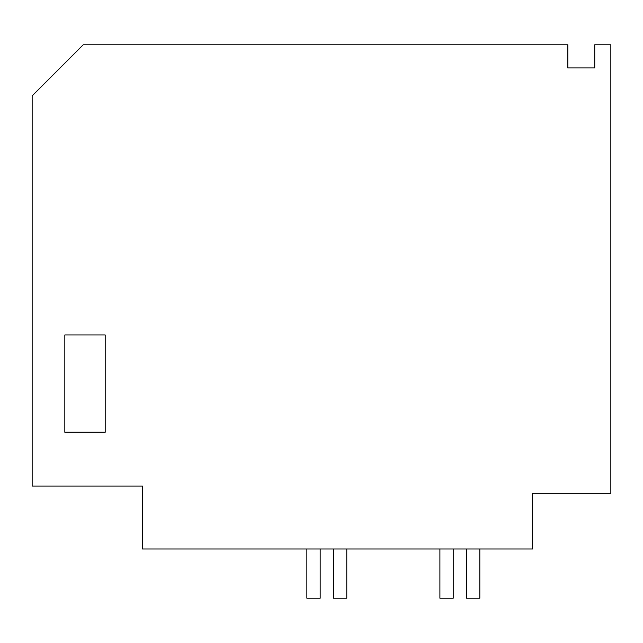 <?xml version="1.0" encoding="UTF-8"?>
<svg xmlns="http://www.w3.org/2000/svg" width="643" height="643" viewBox="0 0 643 643"><rect width="100%" height="100%" fill="white"/><g stroke="black" fill="none" stroke-linecap="round" stroke-linejoin="round"><path stroke-width="0.96" d="M142.449 548.985L142.449 486.06L32.15 486.06L32.15 95.879L83.236 44.785L567.825 44.785L567.825 67.933L594.735 67.933L594.735 44.785L610.85 44.785L610.85 493.302L532.637 493.302L532.637 548.985L142.449 548.985M64.83 432.241L105.195 432.241L105.195 334.955L64.83 334.955L64.83 432.241M306.864 548.985L306.864 598.215L320.166 598.215L320.166 548.985M333.476 548.985L333.476 598.215L346.778 598.215L346.778 548.985M466.505 548.985L466.505 598.215L479.815 598.215L479.815 548.985M439.9 548.985L439.9 598.215L453.202 598.215L453.202 548.985"/></g></svg>
